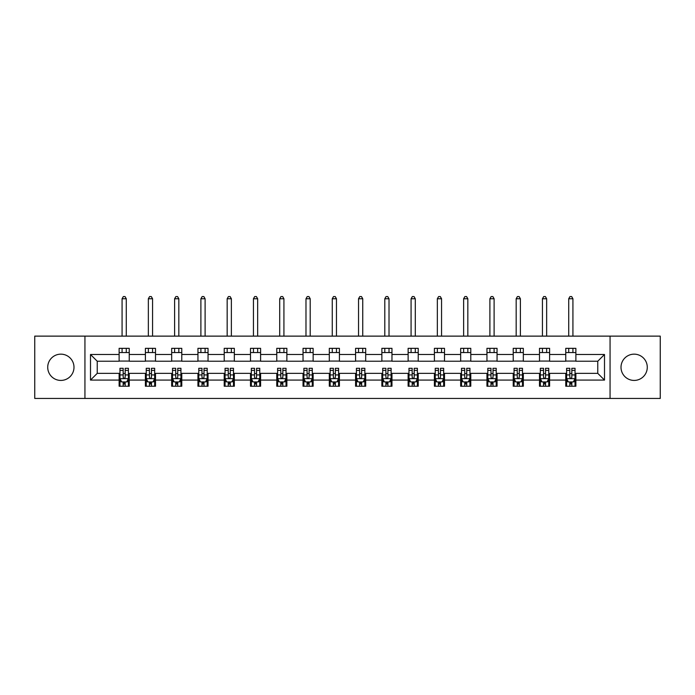 <?xml version="1.0" encoding="UTF-8"?>
<svg xmlns="http://www.w3.org/2000/svg" width="695" height="695" viewBox="0 0 695 695"><rect width="100%" height="100%" fill="white"/><g stroke="black" fill="none" stroke-linecap="round" stroke-linejoin="round"><path stroke-width="1.04" d="M634.144 354.155A13.136 13.136 0 0 0 621.009 367.29A13.136 13.136 0 0 0 634.144 380.426A13.136 13.136 0 0 0 647.28 367.29A13.136 13.136 0 0 0 634.144 354.155M60.856 354.155A13.136 13.136 0 0 0 47.72 367.29A13.136 13.136 0 0 0 60.856 380.426A13.136 13.136 0 0 0 73.991 367.29A13.136 13.136 0 0 0 60.856 354.155M610.062 398.443L660.25 398.443L660.25 336.128L610.062 336.128L610.062 398.443L84.938 398.443L84.938 336.128L34.75 336.128L34.75 398.443L84.938 398.443M610.062 336.128L84.938 336.128M575.877 354.493L575.877 348.343L565.765 348.343L565.765 354.493L549.597 354.493L549.597 348.343L539.494 348.343L539.494 354.493L523.326 354.493L523.326 348.343L513.223 348.343L513.223 354.493L497.055 354.493L497.055 348.343L486.952 348.343L486.952 354.493L470.784 354.493L470.784 348.343L460.672 348.343L460.672 354.493L444.505 354.493L444.505 348.343L434.401 348.343L434.401 354.493L418.234 354.493L418.234 348.343L408.13 348.343L408.13 354.493L391.963 354.493L391.963 348.343L381.859 348.343L381.859 354.493L365.692 354.493L365.692 348.343L355.588 348.343L355.588 354.493L339.412 354.493L339.412 348.343L329.308 348.343L329.308 354.493L313.141 354.493L313.141 348.343L303.037 348.343L303.037 354.493L286.87 354.493L286.87 348.343L276.766 348.343L276.766 354.493L260.599 354.493L260.599 348.343L250.495 348.343L250.495 354.493L234.328 354.493L234.328 348.343L224.216 348.343L224.216 354.493L208.048 354.493L208.048 348.343L197.945 348.343L197.945 354.493L181.777 354.493L181.777 348.343L171.674 348.343L171.674 354.493L155.506 354.493L155.506 348.343L145.403 348.343L145.403 354.493L129.235 354.493L129.235 348.343L119.123 348.343L119.123 354.493L90.498 354.493L90.498 380.087L97.231 373.354L119.123 373.354L119.123 386.238L129.235 386.238L129.235 373.354L145.403 373.354L145.403 386.238L155.506 386.238L155.506 373.354L171.674 373.354L171.674 386.238L181.777 386.238L181.777 373.354L197.945 373.354L197.945 386.238L208.048 386.238L208.048 373.354L224.216 373.354L224.216 386.238L234.328 386.238L234.328 373.354L250.495 373.354L250.495 386.238L260.599 386.238L260.599 373.354L276.766 373.354L276.766 386.238L286.87 386.238L286.87 373.354L303.037 373.354L303.037 386.238L313.141 386.238L313.141 373.354L329.308 373.354L329.308 386.238L339.412 386.238L339.412 373.354L355.588 373.354L355.588 386.238L365.692 386.238L365.692 373.354L381.859 373.354L381.859 386.238L391.963 386.238L391.963 373.354L408.13 373.354L408.13 386.238L418.234 386.238L418.234 373.354L434.401 373.354L434.401 386.238L444.505 386.238L444.505 373.354L460.672 373.354L460.672 386.238L470.784 386.238L470.784 373.354L486.952 373.354L486.952 386.238L497.055 386.238L497.055 373.354L513.223 373.354L513.223 386.238L523.326 386.238L523.326 373.354L539.494 373.354L539.494 386.238L549.597 386.238L549.597 373.354L565.765 373.354L565.765 386.238L575.877 386.238L575.877 373.354L597.77 373.354L597.77 361.226L575.877 361.226L575.877 354.493L604.502 354.493L604.502 380.087L575.877 380.087M565.765 380.087L549.597 380.087M539.494 380.087L523.326 380.087M513.223 380.087L497.055 380.087M486.952 380.087L470.784 380.087M460.672 380.087L444.505 380.087M434.401 380.087L418.234 380.087M408.13 380.087L391.963 380.087M381.859 380.087L365.692 380.087M355.588 380.087L339.412 380.087M329.308 380.087L313.141 380.087M303.037 380.087L286.87 380.087M276.766 380.087L260.599 380.087M250.495 380.087L234.328 380.087M224.216 380.087L208.048 380.087M197.945 380.087L181.777 380.087M171.674 380.087L155.506 380.087M145.403 380.087L129.235 380.087M119.123 380.087L90.498 380.087M565.765 354.493L565.765 361.226L549.597 361.226L549.597 354.493M539.494 354.493L539.494 361.226L523.326 361.226L523.326 354.493M513.223 354.493L513.223 361.226L497.055 361.226L497.055 354.493M486.952 354.493L486.952 361.226L470.784 361.226L470.784 354.493M460.672 354.493L460.672 361.226L444.505 361.226L444.505 354.493M434.401 354.493L434.401 361.226L418.234 361.226L418.234 354.493M408.13 354.493L408.13 361.226L391.963 361.226L391.963 354.493M381.859 354.493L381.859 361.226L365.692 361.226L365.692 354.493M355.588 354.493L355.588 361.226L339.412 361.226L339.412 354.493M329.308 354.493L329.308 361.226L313.141 361.226L313.141 354.493M303.037 354.493L303.037 361.226L286.87 361.226L286.87 354.493M276.766 354.493L276.766 361.226L260.599 361.226L260.599 354.493M250.495 354.493L250.495 361.226L234.328 361.226L234.328 354.493M224.216 354.493L224.216 361.226L208.048 361.226L208.048 354.493M197.945 354.493L197.945 361.226L181.777 361.226L181.777 354.493M171.674 354.493L171.674 361.226L155.506 361.226L155.506 354.493M145.403 354.493L145.403 361.226L129.235 361.226L129.235 354.493M119.123 354.493L119.123 361.226L97.231 361.226L90.498 354.493M97.231 361.226L97.231 373.354M604.502 380.087L597.77 373.354M597.77 361.226L604.502 354.493M119.123 352.556L129.235 352.556M119.123 361.061L129.235 361.061M119.123 373.519L119.966 373.519M123.171 373.519L125.187 373.519M128.393 373.519L129.235 373.519M119.123 382.024L119.966 382.024M123.171 382.024L125.187 382.024M128.393 382.024L129.235 382.024M145.403 373.519L146.245 373.519M149.442 373.519L151.467 373.519M154.664 373.519L155.506 373.519M145.403 382.024L146.245 382.024M149.442 382.024L151.467 382.024M154.664 382.024L155.506 382.024M145.403 352.556L155.506 352.556M145.403 361.061L155.506 361.061M171.674 373.519L172.516 373.519M175.713 373.519L177.738 373.519M180.935 373.519L181.777 373.519M171.674 382.024L172.516 382.024M175.713 382.024L177.738 382.024M180.935 382.024L181.777 382.024M171.674 352.556L181.777 352.556M171.674 361.061L181.777 361.061M197.945 373.519L198.787 373.519M201.984 373.519L204.009 373.519M207.206 373.519L208.048 373.519M197.945 382.024L198.787 382.024M201.984 382.024L204.009 382.024M207.206 382.024L208.048 382.024M197.945 352.556L208.048 352.556M197.945 361.061L208.048 361.061M224.216 373.519L225.058 373.519M228.264 373.519L230.28 373.519M233.485 373.519L234.328 373.519M224.216 382.024L225.058 382.024M228.264 382.024L230.28 382.024M233.485 382.024L234.328 382.024M224.216 352.556L234.328 352.556M224.216 361.061L234.328 361.061M250.495 373.519L251.338 373.519M254.535 373.519L256.559 373.519M259.756 373.519L260.599 373.519M250.495 382.024L251.338 382.024M254.535 382.024L256.559 382.024M259.756 382.024L260.599 382.024M250.495 352.556L260.599 352.556M250.495 361.061L260.599 361.061M276.766 373.519L277.609 373.519M280.806 373.519L282.83 373.519M286.027 373.519L286.87 373.519M276.766 382.024L277.609 382.024M280.806 382.024L282.83 382.024M286.027 382.024L286.87 382.024M276.766 352.556L286.87 352.556M276.766 361.061L286.87 361.061M303.037 373.519L303.88 373.519M307.077 373.519L309.101 373.519M312.298 373.519L313.141 373.519M303.037 382.024L303.88 382.024M307.077 382.024L309.101 382.024M312.298 382.024L313.141 382.024M303.037 352.556L313.141 352.556M303.037 361.061L313.141 361.061M329.308 373.519L330.151 373.519M333.357 373.519L335.372 373.519M338.578 373.519L339.412 373.519M329.308 382.024L330.151 382.024M333.357 382.024L335.372 382.024M338.578 382.024L339.412 382.024M329.308 352.556L339.412 352.556M329.308 361.061L339.412 361.061M355.588 373.519L356.422 373.519M359.628 373.519L361.643 373.519M364.849 373.519L365.692 373.519M355.588 382.024L356.422 382.024M359.628 382.024L361.643 382.024M364.849 382.024L365.692 382.024M355.588 352.556L365.692 352.556M355.588 361.061L365.692 361.061M381.859 373.519L382.702 373.519M385.899 373.519L387.923 373.519M391.12 373.519L391.963 373.519M381.859 382.024L382.702 382.024M385.899 382.024L387.923 382.024M391.12 382.024L391.963 382.024M381.859 352.556L391.963 352.556M381.859 361.061L391.963 361.061M408.13 373.519L408.973 373.519M412.17 373.519L414.194 373.519M417.391 373.519L418.234 373.519M408.13 382.024L408.973 382.024M412.17 382.024L414.194 382.024M417.391 382.024L418.234 382.024M408.13 352.556L418.234 352.556M408.13 361.061L418.234 361.061M434.401 373.519L435.244 373.519M438.441 373.519L440.465 373.519M443.662 373.519L444.505 373.519M434.401 382.024L435.244 382.024M438.441 382.024L440.465 382.024M443.662 382.024L444.505 382.024M434.401 352.556L444.505 352.556M434.401 361.061L444.505 361.061M460.672 373.519L461.515 373.519M464.72 373.519L466.736 373.519M469.942 373.519L470.784 373.519M460.672 382.024L461.515 382.024M464.72 382.024L466.736 382.024M469.942 382.024L470.784 382.024M460.672 352.556L470.784 352.556M460.672 361.061L470.784 361.061M486.952 373.519L487.794 373.519M490.991 373.519L493.016 373.519M496.213 373.519L497.055 373.519M486.952 382.024L487.794 382.024M490.991 382.024L493.016 382.024M496.213 382.024L497.055 382.024M486.952 352.556L497.055 352.556M486.952 361.061L497.055 361.061M513.223 373.519L514.065 373.519M517.262 373.519L519.287 373.519M522.484 373.519L523.326 373.519M513.223 382.024L514.065 382.024M517.262 382.024L519.287 382.024M522.484 382.024L523.326 382.024M513.223 352.556L523.326 352.556M513.223 361.061L523.326 361.061M539.494 373.519L540.336 373.519M543.533 373.519L545.558 373.519M548.755 373.519L549.597 373.519M539.494 382.024L540.336 382.024M543.533 382.024L545.558 382.024M548.755 382.024L549.597 382.024M539.494 352.556L549.597 352.556M539.494 361.061L549.597 361.061M565.765 373.519L566.607 373.519M569.813 373.519L571.829 373.519M575.034 373.519L575.877 373.519M565.765 382.024L566.607 382.024M569.813 382.024L571.829 382.024M575.034 382.024L575.877 382.024M565.765 352.556L575.877 352.556M565.765 361.061L575.877 361.061M123.171 384.048L125.187 384.048M119.966 370.409L123.171 370.409L123.171 368.298L119.966 368.298L119.966 378.575L121.651 381.937L126.707 381.937L128.393 378.575L128.393 368.298L125.187 368.298L125.187 370.409L128.393 370.409M128.393 378.575L128.393 386.238M119.966 378.575L119.966 386.238M125.187 381.937L125.187 386.238M123.171 386.238L123.171 381.937M123.171 370.409L123.171 377.307C123.84 378.61 124.518 378.61 125.187 377.307L125.187 370.409M126.282 352.556L126.282 348.343M126.282 336.128L126.282 298.746L122.077 298.746L122.077 336.128M122.077 352.556L122.077 348.343M122.077 298.746L123.336 296.557L125.022 296.557L126.282 298.746M149.442 384.048L151.467 384.048M146.245 370.409L149.442 370.409L149.442 368.298L146.245 368.298L146.245 378.575L147.922 381.937L152.978 381.937L154.664 378.575L154.664 368.298L151.467 368.298L151.467 370.409L154.664 370.409M154.664 378.575L154.664 386.238M146.245 378.575L146.245 386.238M151.467 381.937L151.467 386.238M149.442 386.238L149.442 381.937M149.442 370.409L149.442 377.307C150.111 378.61 150.789 378.61 151.467 377.307L151.467 370.409M152.561 352.556L152.561 348.343M152.561 336.128L152.561 298.746L148.348 298.746L148.348 336.128M148.348 352.556L148.348 348.343M148.348 298.746L149.607 296.557L151.293 296.557L152.561 298.746M175.713 384.048L177.738 384.048M172.516 370.409L175.713 370.409L175.713 368.298L172.516 368.298L172.516 378.575L174.202 381.937L179.249 381.937L180.935 378.575L180.935 368.298L177.738 368.298L177.738 370.409L180.935 370.409M180.935 378.575L180.935 386.238M172.516 378.575L172.516 386.238M177.738 381.937L177.738 386.238M175.713 386.238L175.713 381.937M175.713 370.409L175.713 377.307C176.391 378.61 177.06 378.61 177.738 377.307L177.738 370.409M178.832 352.556L178.832 348.343M178.832 336.128L178.832 298.746L174.619 298.746L174.619 336.128M174.619 352.556L174.619 348.343M174.619 298.746L175.887 296.557L177.564 296.557L178.832 298.746M201.984 384.048L204.009 384.048M198.787 370.409L201.984 370.409L201.984 368.298L198.787 368.298L198.787 378.575L200.473 381.937L205.529 381.937L207.206 378.575L207.206 368.298L204.009 368.298L204.009 370.409L207.206 370.409M207.206 378.575L207.206 386.238M198.787 378.575L198.787 386.238M204.009 381.937L204.009 386.238M201.984 386.238L201.984 381.937M201.984 370.409L201.984 377.307C202.662 378.61 203.331 378.61 204.009 377.307L204.009 370.409M205.103 352.556L205.103 348.343M205.103 336.128L205.103 298.746L200.89 298.746L200.89 336.128M200.89 352.556L200.89 348.343M200.89 298.746L202.158 296.557L203.844 296.557L205.103 298.746M228.264 384.048L230.28 384.048M225.058 370.409L228.264 370.409L228.264 368.298L225.058 368.298L225.058 378.575L226.744 381.937L231.8 381.937L233.485 378.575L233.485 368.298L230.28 368.298L230.28 370.409L233.485 370.409M233.485 378.575L233.485 386.238M225.058 378.575L225.058 386.238M230.28 381.937L230.28 386.238M228.264 386.238L228.264 381.937M228.264 370.409L228.264 377.307C228.933 378.61 229.611 378.61 230.28 377.307L230.28 370.409M231.374 352.556L231.374 348.343M231.374 336.128L231.374 298.746L227.169 298.746L227.169 336.128M227.169 352.556L227.169 348.343M227.169 298.746L228.429 296.557L230.114 296.557L231.374 298.746M254.535 384.048L256.559 384.048M251.338 370.409L254.535 370.409L254.535 368.298L251.338 368.298L251.338 378.575L253.015 381.937L258.071 381.937L259.756 378.575L259.756 368.298L256.559 368.298L256.559 370.409L259.756 370.409M259.756 378.575L259.756 386.238M251.338 378.575L251.338 386.238M256.559 381.937L256.559 386.238M254.535 386.238L254.535 381.937M254.535 370.409L254.535 377.307C255.204 378.61 255.882 378.61 256.559 377.307L256.559 370.409M257.654 352.556L257.654 348.343M257.654 336.128L257.654 298.746L253.44 298.746L253.44 336.128M253.44 352.556L253.44 348.343M253.44 298.746L254.7 296.557L256.386 296.557L257.654 298.746M280.806 384.048L282.83 384.048M277.609 370.409L280.806 370.409L280.806 368.298L277.609 368.298L277.609 378.575L279.294 381.937L284.342 381.937L286.027 378.575L286.027 368.298L282.83 368.298L282.83 370.409L286.027 370.409M286.027 378.575L286.027 386.238M277.609 378.575L277.609 386.238M282.83 381.937L282.83 386.238M280.806 386.238L280.806 381.937M280.806 370.409L280.806 377.307C281.484 378.61 282.153 378.61 282.83 377.307L282.83 370.409M283.925 352.556L283.925 348.343M283.925 336.128L283.925 298.746L279.711 298.746L279.711 336.128M279.711 352.556L279.711 348.343M279.711 298.746L280.971 296.557L282.656 296.557L283.925 298.746M307.077 384.048L309.101 384.048M303.88 370.409L307.077 370.409L307.077 368.298L303.88 368.298L303.88 378.575L305.565 381.937L310.613 381.937L312.298 378.575L312.298 368.298L309.101 368.298L309.101 370.409L312.298 370.409M312.298 378.575L312.298 386.238M303.88 378.575L303.88 386.238M309.101 381.937L309.101 386.238M307.077 386.238L307.077 381.937M307.077 370.409L307.077 377.307C307.755 378.61 308.424 378.61 309.101 377.307L309.101 370.409M310.196 352.556L310.196 348.343M310.196 336.128L310.196 298.746L305.982 298.746L305.982 336.128M305.982 352.556L305.982 348.343M305.982 298.746L307.251 296.557L308.936 296.557L310.196 298.746M333.357 384.048L335.372 384.048M330.151 370.409L333.357 370.409L333.357 368.298L330.151 368.298L330.151 378.575L331.836 381.937L336.893 381.937L338.578 378.575L338.578 368.298L335.372 368.298L335.372 370.409L338.578 370.409M338.578 378.575L338.578 386.238M330.151 378.575L330.151 386.238M335.372 381.937L335.372 386.238M333.357 386.238L333.357 381.937M333.357 370.409L333.357 377.307C334.026 378.61 334.703 378.61 335.372 377.307L335.372 370.409M336.467 352.556L336.467 348.343M336.467 336.128L336.467 298.746L332.262 298.746L332.262 336.128M332.262 352.556L332.262 348.343M332.262 298.746L333.522 296.557L335.207 296.557L336.467 298.746M359.628 384.048L361.643 384.048M356.422 370.409L359.628 370.409L359.628 368.298L356.422 368.298L356.422 378.575L358.107 381.937L363.164 381.937L364.849 378.575L364.849 368.298L361.643 368.298L361.643 370.409L364.849 370.409M364.849 378.575L364.849 386.238M356.422 378.575L356.422 386.238M361.643 381.937L361.643 386.238M359.628 386.238L359.628 381.937M359.628 370.409L359.628 377.307C360.297 378.61 360.974 378.61 361.643 377.307L361.643 370.409M362.738 352.556L362.738 348.343M362.738 336.128L362.738 298.746L358.533 298.746L358.533 336.128M358.533 352.556L358.533 348.343M358.533 298.746L359.793 296.557L361.478 296.557L362.738 298.746M385.899 384.048L387.923 384.048M382.702 370.409L385.899 370.409L385.899 368.298L382.702 368.298L382.702 378.575L384.387 381.937L389.435 381.937L391.12 378.575L391.12 368.298L387.923 368.298L387.923 370.409L391.12 370.409M391.12 378.575L391.12 386.238M382.702 378.575L382.702 386.238M387.923 381.937L387.923 386.238M385.899 386.238L385.899 381.937M385.899 370.409L385.899 377.307C386.568 378.61 387.245 378.61 387.923 377.307L387.923 370.409M389.018 352.556L389.018 348.343M389.018 336.128L389.018 298.746L384.804 298.746L384.804 336.128M384.804 352.556L384.804 348.343M384.804 298.746L386.064 296.557L387.749 296.557L389.018 298.746M412.17 384.048L414.194 384.048M408.973 370.409L412.17 370.409L412.17 368.298L408.973 368.298L408.973 378.575L410.658 381.937L415.706 381.937L417.391 378.575L417.391 368.298L414.194 368.298L414.194 370.409L417.391 370.409M417.391 378.575L417.391 386.238M408.973 378.575L408.973 386.238M414.194 381.937L414.194 386.238M412.17 386.238L412.17 381.937M412.17 370.409L412.17 377.307C412.847 378.61 413.516 378.61 414.194 377.307L414.194 370.409M415.289 352.556L415.289 348.343M415.289 336.128L415.289 298.746L411.075 298.746L411.075 336.128M411.075 352.556L411.075 348.343M411.075 298.746L412.344 296.557L414.029 296.557L415.289 298.746M438.441 384.048L440.465 384.048M435.244 370.409L438.441 370.409L438.441 368.298L435.244 368.298L435.244 378.575L436.929 381.937L441.985 381.937L443.662 378.575L443.662 368.298L440.465 368.298L440.465 370.409L443.662 370.409M443.662 378.575L443.662 386.238M435.244 378.575L435.244 386.238M440.465 381.937L440.465 386.238M438.441 386.238L438.441 381.937M438.441 370.409L438.441 377.307C439.118 378.61 439.787 378.61 440.465 377.307L440.465 370.409M441.56 352.556L441.56 348.343M441.56 336.128L441.56 298.746L437.346 298.746L437.346 336.128M437.346 352.556L437.346 348.343M437.346 298.746L438.615 296.557L440.3 296.557L441.56 298.746M464.72 384.048L466.736 384.048M461.515 370.409L464.72 370.409L464.72 368.298L461.515 368.298L461.515 378.575L463.2 381.937L468.256 381.937L469.942 378.575L469.942 368.298L466.736 368.298L466.736 370.409L469.942 370.409M469.942 378.575L469.942 386.238M461.515 378.575L461.515 386.238M466.736 381.937L466.736 386.238M464.72 386.238L464.72 381.937M464.72 370.409L464.72 377.307C465.389 378.61 466.067 378.61 466.736 377.307L466.736 370.409M467.831 352.556L467.831 348.343M467.831 336.128L467.831 298.746L463.626 298.746L463.626 336.128M463.626 352.556L463.626 348.343M463.626 298.746L464.886 296.557L466.571 296.557L467.831 298.746M490.991 384.048L493.016 384.048M487.794 370.409L490.991 370.409L490.991 368.298L487.794 368.298L487.794 378.575L489.471 381.937L494.527 381.937L496.213 378.575L496.213 368.298L493.016 368.298L493.016 370.409L496.213 370.409M496.213 378.575L496.213 386.238M487.794 378.575L487.794 386.238M493.016 381.937L493.016 386.238M490.991 386.238L490.991 381.937M490.991 370.409L490.991 377.307C491.66 378.61 492.338 378.61 493.016 377.307L493.016 370.409M494.11 352.556L494.11 348.343M494.11 336.128L494.11 298.746L489.897 298.746L489.897 336.128M489.897 352.556L489.897 348.343M489.897 298.746L491.157 296.557L492.842 296.557L494.11 298.746M517.262 384.048L519.287 384.048M514.065 370.409L517.262 370.409L517.262 368.298L514.065 368.298L514.065 378.575L515.751 381.937L520.798 381.937L522.484 378.575L522.484 368.298L519.287 368.298L519.287 370.409L522.484 370.409M522.484 378.575L522.484 386.238M514.065 378.575L514.065 386.238M519.287 381.937L519.287 386.238M517.262 386.238L517.262 381.937M517.262 370.409L517.262 377.307C517.94 378.61 518.609 378.61 519.287 377.307L519.287 370.409M520.381 352.556L520.381 348.343M520.381 336.128L520.381 298.746L516.168 298.746L516.168 336.128M516.168 352.556L516.168 348.343M516.168 298.746L517.436 296.557L519.113 296.557L520.381 298.746M543.533 384.048L545.558 384.048M540.336 370.409L543.533 370.409L543.533 368.298L540.336 368.298L540.336 378.575L542.022 381.937L547.078 381.937L548.755 378.575L548.755 368.298L545.558 368.298L545.558 370.409L548.755 370.409M548.755 378.575L548.755 386.238M540.336 378.575L540.336 386.238M545.558 381.937L545.558 386.238M543.533 386.238L543.533 381.937M543.533 370.409L543.533 377.307C544.211 378.61 544.88 378.61 545.558 377.307L545.558 370.409M546.652 352.556L546.652 348.343M546.652 336.128L546.652 298.746L542.439 298.746L542.439 336.128M542.439 352.556L542.439 348.343M542.439 298.746L543.707 296.557L545.393 296.557L546.652 298.746M569.813 384.048L571.829 384.048M566.607 370.409L569.813 370.409L569.813 368.298L566.607 368.298L566.607 378.575L568.293 381.937L573.349 381.937L575.034 378.575L575.034 368.298L571.829 368.298L571.829 370.409L575.034 370.409M575.034 378.575L575.034 386.238M566.607 378.575L566.607 386.238M571.829 381.937L571.829 386.238M569.813 386.238L569.813 381.937M569.813 370.409L569.813 377.307C570.482 378.61 571.16 378.61 571.829 377.307L571.829 370.409M572.923 352.556L572.923 348.343M572.923 336.128L572.923 298.746L568.718 298.746L568.718 336.128M568.718 352.556L568.718 348.343M568.718 298.746L569.978 296.557L571.664 296.557L572.923 298.746M120.009 378.653L128.349 378.653M128.393 381.737L126.803 381.737M121.555 381.737L119.966 381.737M125.187 374.926L128.393 374.926M119.966 374.926L123.171 374.926M123.171 382.971L125.187 382.971M146.28 378.653L154.62 378.653M154.664 381.737L153.082 381.737M147.827 381.737L146.245 381.737M151.467 374.926L154.664 374.926M146.245 374.926L149.442 374.926M149.442 382.971L151.467 382.971M172.56 378.653L180.891 378.653M180.935 381.737L179.353 381.737M174.097 381.737L172.516 381.737M177.738 374.926L180.935 374.926M172.516 374.926L175.713 374.926M175.713 382.971L177.738 382.971M198.831 378.653L207.171 378.653M207.206 381.737L205.624 381.737M200.368 381.737L198.787 381.737M204.009 374.926L207.206 374.926M198.787 374.926L201.984 374.926M201.984 382.971L204.009 382.971M225.102 378.653L233.442 378.653M233.485 381.737L231.895 381.737M226.648 381.737L225.058 381.737M230.28 374.926L233.485 374.926M225.058 374.926L228.264 374.926M228.264 382.971L230.28 382.971M251.373 378.653L259.713 378.653M259.756 381.737L258.175 381.737M252.919 381.737L251.338 381.737M256.559 374.926L259.756 374.926M251.338 374.926L254.535 374.926M254.535 382.971L256.559 382.971M277.653 378.653L285.984 378.653M286.027 381.737L284.446 381.737M279.19 381.737L277.609 381.737M282.83 374.926L286.027 374.926M277.609 374.926L280.806 374.926M280.806 382.971L282.83 382.971M303.923 378.653L312.255 378.653M312.298 381.737L310.717 381.737M305.461 381.737L303.88 381.737M309.101 374.926L312.298 374.926M303.88 374.926L307.077 374.926M307.077 382.971L309.101 382.971M330.195 378.653L338.535 378.653M338.578 381.737L336.988 381.737M331.732 381.737L330.151 381.737M335.372 374.926L338.578 374.926M330.151 374.926L333.357 374.926M333.357 382.971L335.372 382.971M356.466 378.653L364.805 378.653M364.849 381.737L363.268 381.737M358.012 381.737L356.422 381.737M361.643 374.926L364.849 374.926M356.422 374.926L359.628 374.926M359.628 382.971L361.643 382.971M382.745 378.653L391.077 378.653M391.12 381.737L389.539 381.737M384.283 381.737L382.702 381.737M387.923 374.926L391.12 374.926M382.702 374.926L385.899 374.926M385.899 382.971L387.923 382.971M409.016 378.653L417.347 378.653M417.391 381.737L415.81 381.737M410.554 381.737L408.973 381.737M414.194 374.926L417.391 374.926M408.973 374.926L412.17 374.926M412.17 382.971L414.194 382.971M435.287 378.653L443.627 378.653M443.662 381.737L442.081 381.737M436.825 381.737L435.244 381.737M440.465 374.926L443.662 374.926M435.244 374.926L438.441 374.926M438.441 382.971L440.465 382.971M461.558 378.653L469.898 378.653M469.942 381.737L468.352 381.737M463.105 381.737L461.515 381.737M466.736 374.926L469.942 374.926M461.515 374.926L464.72 374.926M464.72 382.971L466.736 382.971M487.829 378.653L496.169 378.653M496.213 381.737L494.632 381.737M489.376 381.737L487.794 381.737M493.016 374.926L496.213 374.926M487.794 374.926L490.991 374.926M490.991 382.971L493.016 382.971M514.109 378.653L522.44 378.653M522.484 381.737L520.903 381.737M515.647 381.737L514.065 381.737M519.287 374.926L522.484 374.926M514.065 374.926L517.262 374.926M517.262 382.971L519.287 382.971M540.38 378.653L548.72 378.653M548.755 381.737L547.173 381.737M541.918 381.737L540.336 381.737M545.558 374.926L548.755 374.926M540.336 374.926L543.533 374.926M543.533 382.971L545.558 382.971M566.651 378.653L574.991 378.653M575.034 381.737L573.445 381.737M568.197 381.737L566.607 381.737M571.829 374.926L575.034 374.926M566.607 374.926L569.813 374.926M569.813 382.971L571.829 382.971"/></g></svg>
